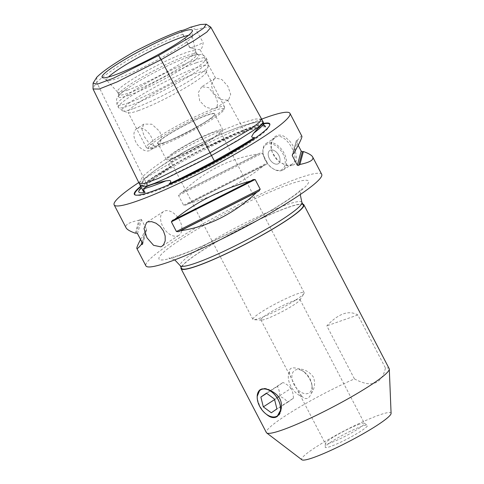 <?xml version="1.0" encoding="UTF-8"?>
<svg xmlns="http://www.w3.org/2000/svg" width="484" height="484" viewBox="0 0 484 484"><rect width="100%" height="100%" fill="white"/><g stroke="black" fill="none" stroke-linecap="round" stroke-linejoin="round"><path stroke-width="0.36" stroke-dasharray="2.42 1.81" d="M267.585 415.072A15.899 9.916 57.2 0 1 266.515 414.34A15.899 9.916 57.2 0 1 266.454 414.298L263.121 411.079L259.69 405.931L257.27 398.78M281.131 409.137A15.899 9.916 57.2 0 1 277.768 416.161A15.899 9.916 57.2 0 1 277.392 416.385M260.174 389.693A15.899 9.916 57.2 0 1 260.531 389.445A15.899 9.916 57.2 0 1 271.851 391.308M304.164 371.936A13.37 8.343 57.2 0 1 311.908 384.798A13.37 8.343 57.2 0 1 299.735 391.35A13.37 8.343 57.2 0 1 292.015 374.888A13.37 8.343 57.2 0 1 303.178 371.264A13.37 8.343 57.2 0 1 304.164 371.936M289.372 371.942A15.899 9.916 -122.8 0 0 297.654 394.254A15.899 9.916 -122.8 0 0 302.228 396.638C306.021 400.014 309.016 398.961 311.206 393.486A15.899 9.916 -122.8 0 0 312.132 386.468A15.899 9.916 -122.8 0 0 301.75 370.375A15.899 9.916 -122.8 0 0 298.35 368.784C292.306 366.866 289.317 367.913 289.372 371.942L290.763 377.205L297.95 391.011L302.228 396.638M266.442 393.165L282.971 382.499L277.399 386.401C278.959 389.19 279.776 392.457 279.843 396.208L284.411 398.804L287.865 402.113L293.437 398.211L276.909 408.877M287.865 402.113L271.336 412.773M279.843 396.208L274.597 399.596M277.399 386.401L266.666 393.323M293.437 398.211C293.371 394.46 292.554 391.193 290.993 388.404L274.464 399.07M290.993 388.404C289.063 385.954 286.395 383.987 282.971 382.499M302.796 204.103A69.218 7.998 -27.5 0 0 261.705 218.326A69.218 7.998 -27.5 0 0 201.023 251.281A69.218 7.998 -27.5 0 0 181.125 267.44M389.184 368.681A69.218 7.998 -27.5 0 0 385.452 368.003L357.839 314.963C348.819 309.893 338.479 313.529 326.815 325.865L354.427 378.899A69.218 7.998 -27.5 0 0 266.394 432.605M311.206 393.486C314.763 388.604 315.495 383.128 313.396 377.054C309.663 371.93 304.648 369.171 298.35 368.784M294.895 300.34A22.022 2.547 152.5 0 1 299.965 299.499A22.022 2.547 152.5 0 1 299.826 300.128A22.022 2.547 152.5 0 1 293.613 305.041A22.022 2.547 152.5 0 1 261.493 320.081A22.022 2.547 152.5 0 1 260.894 319.839A22.022 2.547 152.5 0 1 272.819 310.928A22.022 2.547 152.5 0 1 294.895 300.34M359.376 424.208A22.022 2.547 -27.5 0 0 337.911 434.45A22.022 2.547 -27.5 0 0 325.345 443.532A22.022 2.547 -27.5 0 0 325.375 443.707A22.022 2.547 -27.5 0 0 330.451 442.866A22.022 2.547 -27.5 0 0 352.527 432.279A22.022 2.547 -27.5 0 0 364.446 423.367A22.022 2.547 -27.5 0 0 364.325 423.24A22.022 2.547 -27.5 0 0 359.376 424.208M205.373 122.053A31.932 3.69 152.5 0 1 165.286 142.296A31.932 3.69 152.5 0 1 158.855 143.869A31.932 3.69 152.5 0 1 157.935 143.512A31.932 3.69 152.5 0 1 184.555 125.495A31.932 3.69 152.5 0 1 214.587 114.024A31.932 3.69 152.5 0 1 214.345 114.986A31.932 3.69 152.5 0 1 205.373 122.053M173.581 158.226A31.932 3.69 -27.5 0 0 205.591 142.871A31.932 3.69 -27.5 0 0 222.876 129.948A31.932 3.69 -27.5 0 0 215.519 131.164A31.932 3.69 -27.5 0 0 183.509 146.519A31.932 3.69 -27.5 0 0 166.224 159.442A31.932 3.69 -27.5 0 0 173.581 158.226M211.853 138.618A28.907 3.34 -27.5 0 0 220.19 131.345A28.907 3.34 -27.5 0 0 193.007 141.733A28.907 3.34 -27.5 0 0 168.91 158.044A28.907 3.34 -27.5 0 0 184.882 153.125A28.907 3.34 -27.5 0 0 211.853 138.618M177.719 235.902A14.157 8.833 -122.8 0 0 178.905 235.327A14.157 8.833 -122.8 0 0 179.201 219.536A14.157 8.833 -122.8 0 0 164.735 210.957A14.157 8.833 -122.8 0 0 163.556 211.532A14.157 8.833 -122.8 0 0 163.259 227.323A14.157 8.833 -122.8 0 0 177.719 235.902M292.179 165.219C289.263 166.738 284.677 165.359 278.415 161.081C275.559 158.54 273.502 155.606 272.256 152.285C267.186 139.265 277.985 129.573 287.012 138.708C296.589 145.66 299.735 164.766 292.179 165.219L290.938 164.717L292.233 164.088C301.786 158.383 284.35 130.045 275.178 137.65C271.209 140.705 270.278 145.696 272.389 152.623L278.137 160.833C283.981 164.832 288.246 166.127 290.938 164.717M281.96 170.513A15.73 9.813 57.2 0 1 273.297 168.862A15.73 9.813 57.2 0 1 263.024 152.938A15.73 9.813 57.2 0 1 266.212 143.433A15.73 9.813 57.2 0 1 267.525 142.792A15.73 9.813 57.2 0 1 283.6 152.327A15.73 9.813 57.2 0 1 283.273 169.872A15.73 9.813 57.2 0 1 281.96 170.513M261.662 119.118A99.105 11.447 -27.5 0 0 142.726 179.951A99.105 11.447 -27.5 0 0 138.763 182.541M321.709 174.331A99.105 11.447 -27.5 0 0 266.938 191.198A99.105 11.447 -27.5 0 0 174.476 240.935A99.105 11.447 -27.5 0 0 145.896 265.855M301.883 136.252C301.58 135.726 300.116 137.026 297.491 140.166A99.105 11.447 -27.5 0 0 296.474 140.348L292.209 154.838M292.741 154.051L296.474 140.348L296.141 141.334L298.192 145.279M182.032 192.426A99.105 11.447 -27.5 0 0 179.727 193.751L178.536 195.524L183.587 205.228L185.644 205.119A99.105 11.447 152.5 0 1 187.949 203.788C217.262 195.603 242.635 182.789 264.052 165.359A99.105 11.447 152.5 0 1 266.248 164.409L185.451 205.222L266.248 164.409L267.362 162.92L262.31 153.222L260.332 153.047A99.105 11.447 -27.5 0 0 258.135 153.991C229.876 158.286 204.508 171.094 182.032 192.426L258.135 153.991M140.542 239.465L144.77 231.642A99.105 11.447 152.5 0 1 145.999 230.693L146.477 229.168L141.425 219.47L140.082 219.331A99.105 11.447 -27.5 0 0 138.854 220.274C128.944 222.35 124.684 224.848 126.07 227.776M267.343 144.02A14.786 9.226 -122.8 0 0 263.108 153.561A14.786 9.226 -122.8 0 0 272.764 168.529A14.786 9.226 -122.8 0 0 284.882 159.103A14.786 9.226 -122.8 0 0 267.343 144.02M277.731 163.979A7.865 4.907 -122.8 0 0 278.385 163.659A7.865 4.907 -122.8 0 0 278.246 154.39A7.865 4.907 -122.8 0 0 269.86 150.439A7.865 4.907 -122.8 0 0 269.697 159.212A7.865 4.907 -122.8 0 0 277.731 163.979A7.865 4.907 -122.8 0 0 278.385 163.659A7.865 4.907 -122.8 0 0 278.548 154.886A7.865 4.907 -122.8 0 0 270.514 150.125A7.865 4.907 -122.8 0 0 269.854 150.445A7.865 4.907 -122.8 0 0 269.691 159.218A7.865 4.907 -122.8 0 0 277.731 163.979M264.149 125.513A71.263 8.234 -27.5 0 0 248.855 128.919A71.263 8.234 -27.5 0 0 206.372 147.656C207.811 146.755 208.302 145.684 207.842 144.432L203.183 144.649C190.012 147.971 179.249 153.821 170.888 162.213C169.321 162.848 167.01 167.966 171.729 166.496A71.263 8.234 -27.5 0 0 141.346 187.538M263.713 123.323L263.611 123.71M140.675 186.292A76.339 8.821 152.5 0 1 202.354 149.03A76.339 8.821 152.5 0 1 263.683 123.42M171.729 166.496C162.455 172.377 154.275 178.421 147.172 184.64L144.286 179.098C166.321 159.799 198.803 142.139 241.728 126.106L257.143 121.762L263.066 121.829L260.604 125.392L251.184 132.186L211.484 155.491L159.756 181.21L146.083 186.213L140.529 185.965L144.286 179.098M265.359 126.941C263.284 126.257 256.369 127.83 244.614 131.648L241.728 126.106M244.614 131.648C230.783 136.815 218.036 142.151 206.372 147.656M147.172 184.64L143.415 191.513M357.839 314.963L326.815 325.865M354.427 378.899C371.403 388.017 381.749 384.387 385.452 368.003M330.699 446.411A23.837 2.753 152.5 0 1 325.169 447.131A23.837 2.753 152.5 0 1 345.086 433.87A23.837 2.753 152.5 0 1 367.368 425.164A23.837 2.753 152.5 0 1 355.25 434.571A23.837 2.753 152.5 0 1 330.699 446.411M391.084 413.378A50.336 5.814 -27.5 0 0 364.307 421.128A50.336 5.814 -27.5 0 0 316.221 446.895A50.336 5.814 -27.5 0 0 301.913 459.8M129.131 95.191A45.2 5.221 152.5 0 1 118.647 96.552A45.2 5.221 152.5 0 1 126.009 89.443A45.2 5.221 152.5 0 1 188.494 56.894A45.2 5.221 152.5 0 1 188.603 56.858A45.2 5.221 152.5 0 1 198.652 54.91A45.2 5.221 152.5 0 1 175.674 72.745A45.2 5.221 152.5 0 1 129.131 95.191M138.206 110.685A44.044 5.088 -27.5 0 0 193.497 82.764A44.044 5.088 -27.5 0 0 206.208 72.352A44.044 5.088 -27.5 0 0 206.202 71.686A44.044 5.088 -27.5 0 0 196.056 73.362A44.044 5.088 -27.5 0 0 151.903 94.543A44.044 5.088 -27.5 0 0 128.06 112.367A44.044 5.088 -27.5 0 0 128.599 112.754A44.044 5.088 -27.5 0 0 138.206 110.685M188.476 35.368A48.176 5.566 152.5 0 1 192.178 35.846A48.176 5.566 152.5 0 1 192.19 36.064A48.176 5.566 152.5 0 1 164.705 55.938A48.176 5.566 152.5 0 1 117.745 78.341A48.176 5.566 152.5 0 1 106.916 80.459A48.176 5.566 152.5 0 1 106.752 80.32A48.176 5.566 152.5 0 1 108.483 77.01M127.528 90.175A44.044 5.088 -27.5 0 0 182.819 62.248A44.044 5.088 -27.5 0 0 195.578 51.322A44.044 5.088 -27.5 0 0 195.524 51.177A44.044 5.088 -27.5 0 0 185.378 52.853A44.044 5.088 -27.5 0 0 141.225 74.034A44.044 5.088 -27.5 0 0 117.382 91.851A44.044 5.088 -27.5 0 0 117.479 91.984A44.044 5.088 -27.5 0 0 127.528 90.175M184.265 65.025A44.044 5.088 152.5 0 1 128.968 92.946A44.044 5.088 152.5 0 1 118.828 94.622A44.044 5.088 152.5 0 1 118.755 94.277A44.044 5.088 152.5 0 1 143.887 76.109A44.044 5.088 152.5 0 1 186.824 55.624A44.044 5.088 152.5 0 1 196.722 53.688A44.044 5.088 152.5 0 1 196.964 53.948A44.044 5.088 152.5 0 1 184.265 65.025M205.476 121.841A32.228 3.721 -27.5 0 0 214.527 114.702A32.228 3.721 -27.5 0 0 184.458 125.314A32.228 3.721 -27.5 0 0 158.522 143.857A32.228 3.721 -27.5 0 0 205.476 121.841M160.755 137.547A42.471 4.907 152.5 0 1 202.397 115.331A42.471 4.907 152.5 0 1 223.862 109.644A42.471 4.907 152.5 0 1 188.445 132.967A42.471 4.907 152.5 0 1 149.024 148.6A42.471 4.907 152.5 0 1 160.755 137.547M295.839 299.947A28.907 3.34 -27.5 0 0 303.988 293.504A28.907 3.34 -27.5 0 0 304.176 292.681A28.907 3.34 -27.5 0 0 288.198 297.599A28.907 3.34 -27.5 0 0 261.227 312.107A28.907 3.34 -27.5 0 0 252.89 319.373A28.907 3.34 -27.5 0 0 253.677 319.694A28.907 3.34 -27.5 0 0 295.839 299.947M214.388 78.596L211.206 84.7L213.553 93.194L220.305 99.414L227.655 100.194L228.617 99.74L230.686 94.368L227.861 86.206L221.805 79.509L215.543 78.015L201.677 86.793L208.658 87.574L215.005 95.602C218.139 101.507 218.32 105.693 215.549 108.168L213.16 109.009A44.044 5.088 -27.5 0 0 159.091 136.494A44.044 5.088 -27.5 0 0 146.386 147.572A44.044 5.088 -27.5 0 0 146.924 147.959A44.044 5.088 -27.5 0 0 155.37 146.295L157.76 145.454A44.044 5.088 -27.5 0 0 211.829 117.969A44.044 5.088 -27.5 0 0 224.534 107.557A44.044 5.088 -27.5 0 0 224.528 106.891A44.044 5.088 -27.5 0 0 215.549 108.168L215.483 108.216M157.705 145.484L157.76 145.454C161.529 142.332 162.152 137.619 159.623 131.327L151.849 124.219L143.881 124.079L136.621 128.762A12.741 7.95 -122.8 0 0 136.355 142.974A12.741 7.95 -122.8 0 0 149.375 150.693A12.741 7.95 -122.8 0 0 150.433 150.173A12.741 7.95 -122.8 0 0 150.699 135.962A12.741 7.95 -122.8 0 0 137.686 128.242A12.741 7.95 -122.8 0 0 136.621 128.762M201.677 86.793L198.325 92.601L199.723 100.908L205.894 107.26L213.16 109.009M155.37 146.295L149.459 143.669L144.347 136.639L141.866 129.016L143.881 124.079M215.543 78.015L200.104 49.731C201.61 49.162 202.639 46.785 203.183 42.604L195.935 29.687L190.593 27.189M210.631 27.056L205.156 27.273L195.935 29.687M261.626 119.058L255.667 118.997L240.288 123.335L227.655 100.194M181.064 30.534L189.728 47.329A15.73 1.815 -27.5 0 0 189.734 47.565A15.73 1.815 -27.5 0 0 189.928 47.704A15.73 1.815 -27.5 0 0 203.183 42.604M189.728 47.329L194.598 49.144L200.104 49.731M182.879 34.273C167.773 39.706 149.641 48.243 128.49 59.865C112.863 69.424 102.263 76.908 96.703 82.316L92.916 88.36M96.782 77.24L96.703 82.316L144.22 179.128L140.33 185.197L140.408 185.886M263.121 121.78L262.134 121.26L250.409 123.42L241.782 126.076C235.2 128.484 205.113 139.882 181.028 153.664C159.52 166.853 147.251 175.341 144.22 179.128M139.089 183.206L142.84 176.327C164.881 157.028 197.363 139.368 240.288 123.335L241.782 126.076M141.921 242.115L144.77 231.642M135.332 233.215L138.854 220.274M187.949 203.788L264.052 165.359M297.491 140.166L293.963 153.101M303.293 205.053A68.589 7.925 -27.5 0 0 265.389 216.729A68.589 7.925 -27.5 0 0 201.398 251.148A68.589 7.925 -27.5 0 0 181.621 268.396M170.888 162.213A71.553 8.264 152.5 0 1 203.183 144.649M140.886 186.649A76 8.779 152.5 0 1 156.713 175.389A76 8.779 152.5 0 1 252.122 127.207A76 8.779 152.5 0 1 263.599 123.868M269.697 125.235A76 8.779 152.5 0 1 269.636 125.453A76 8.779 152.5 0 1 247.705 143.421A76 8.779 152.5 0 1 180.484 179.879A76 8.779 152.5 0 1 135.72 195.167A76 8.779 152.5 0 1 135.508 195.094M128.593 102.82A50.336 5.814 152.5 0 1 116.995 104.738A50.336 5.814 152.5 0 1 144.244 84.373A50.336 5.814 152.5 0 1 194.707 60.167A50.336 5.814 152.5 0 1 206.299 58.249A50.336 5.814 152.5 0 1 179.05 78.614A50.336 5.814 152.5 0 1 128.593 102.82M196.111 62.86A50.336 5.814 152.5 0 1 207.703 60.942A50.336 5.814 152.5 0 1 180.453 81.306A50.336 5.814 152.5 0 1 129.99 105.512A50.336 5.814 152.5 0 1 118.398 107.43A50.336 5.814 152.5 0 1 145.648 87.066A50.336 5.814 152.5 0 1 196.111 62.86M133.245 108.652A48.497 5.602 152.5 0 1 122.67 110.927A48.497 5.602 152.5 0 1 146.041 92.202A48.497 5.602 152.5 0 1 196.94 67.56A48.497 5.602 152.5 0 1 208.114 66.441A48.497 5.602 152.5 0 1 179.516 86.666A48.497 5.602 152.5 0 1 133.245 108.652M142.556 243.331L145.999 230.693M142.599 243.41L146.477 229.168M137.547 233.705L141.425 219.47M136.349 233.028L140.082 219.331M183.587 205.228L267.362 162.92M178.536 195.524L262.31 153.222M179.727 193.751L260.332 153.047M296.141 141.334L292.663 154.118M253.096 179.631L172.492 220.335M301.853 202.282A68.589 7.925 -27.5 0 0 263.949 213.958A68.589 7.925 -27.5 0 0 199.959 248.377A68.589 7.925 -27.5 0 0 180.175 265.625M178.427 255.818A84.319 9.741 -27.5 0 0 284.271 202.36A84.319 9.741 -27.5 0 0 289.172 184.374A84.319 9.741 -27.5 0 0 183.327 237.826A84.319 9.741 -27.5 0 0 178.427 255.818M303.178 371.264L301.75 370.375M311.908 384.798L312.132 386.468M277.768 416.161L277.078 416.603M260.894 319.839L290.757 377.205M297.944 391.011L325.375 443.707M299.965 299.499L364.446 423.367M222.876 129.948L214.587 114.024M166.224 159.442L157.935 143.512M163.556 211.532L146.628 222.452M178.905 235.327L161.977 246.247M272.256 152.285L272.389 152.623M275.178 137.65L266.212 143.433M292.233 164.088L283.273 169.872M272.764 168.529L273.297 168.862M263.108 153.561L263.024 152.938M264.808 125.737C263.834 125.259 259.122 126.397 250.682 129.155C231.86 135.659 197.956 152.115 172.685 167.041C156.278 176.757 145.527 184.156 140.433 189.238L138.727 191.374M269.782 125.005L267.706 128.665C263.441 133.523 254.269 140.269 240.185 148.897C228.073 156.302 214.708 163.713 200.086 171.124C178.868 181.802 161.789 189.196 148.836 193.31C143.113 195.227 138.739 195.851 135.72 195.167L135.272 195.028M140.529 185.965L140.717 186.328M325.345 443.532L325.169 447.131M364.325 423.24L367.368 425.164M260.531 389.445L259.841 389.886M126.009 89.443C119.863 93.95 118.308 95.892 117.449 97.363L116.535 99.395L116.995 104.738L118.398 107.43L122.67 110.927L128.599 112.754M206.208 72.352L208.114 66.441L207.703 60.942L206.299 58.249C203.655 54.402 201.277 54.698 201.61 54.638L197.841 54.444L188.603 56.858M192.19 36.064L192.451 30.674M106.916 80.459L102.354 77.573M195.578 51.322L192.178 35.846M117.479 91.984L106.752 80.32M118.755 94.277L118.647 96.552M196.722 53.688L198.652 54.91M196.964 53.948L195.524 51.177M118.828 94.622L117.382 91.851M158.855 143.869L158.522 143.857M304.176 292.681L220.19 131.345M252.89 319.373L168.91 158.044M223.862 109.644L224.534 107.557M149.024 148.6L146.924 147.959M299.826 300.128L303.988 293.504M261.493 320.081L253.677 319.694M224.528 106.891L206.202 71.686M146.386 147.572L128.06 112.367M228.617 99.74L215.489 108.21M157.699 145.49L150.433 150.173M194.598 49.144L189.928 47.704M189.734 47.565L182.057 32.821M146.531 229.912L142.689 244.015M172.31 220.42L253.289 179.522M300.249 194.538L300.975 191.083L302.228 188.645L296.444 193.654C288.331 199.85 276.273 207.521 260.271 216.669C233.052 232.223 199.142 248.365 180.429 254.832C173.52 257.113 169.642 258.202 168.789 258.105L171.505 258.48L174.754 259.872"/><path stroke-width="0.73" d="M257.337 399.282A15.536 9.692 57.2 0 1 271.488 391.671A15.536 9.692 57.2 0 1 280.46 410.801A15.536 9.692 57.2 0 1 267.483 415.012A15.536 9.692 57.2 0 1 266.339 414.231A15.536 9.692 57.2 0 1 257.337 399.282L257.167 396.463A15.899 9.916 57.2 0 1 260.174 389.693M277.392 416.385A15.899 9.916 57.2 0 1 267.688 415.139A15.899 9.916 57.2 0 1 267.585 415.072M257.167 396.463L259.841 389.892L261.142 389.257C264.252 388.295 267.821 388.973 271.851 391.308C279.431 395.428 282.523 401.369 281.131 409.137L277.078 416.603L275.723 417.269C272.728 418.164 269.642 417.172 266.454 414.298M266.327 414.201A15.47 9.65 -122.8 0 0 280.272 411.352A15.47 9.65 -122.8 0 0 271.451 391.738A15.47 9.65 -122.8 0 0 257.506 394.587A15.47 9.65 -122.8 0 0 266.327 414.201M276.909 408.877L271.336 412.773L263.314 406.869L260.87 397.061L266.442 393.165L274.464 399.07L276.909 408.877M274.597 399.596L263.314 406.869M266.666 393.323L260.87 397.061M181.125 267.44A69.218 7.998 -27.5 0 0 181.064 268.687A69.218 7.998 -27.5 0 0 219.312 256.907A69.218 7.998 -27.5 0 0 283.89 222.168A69.218 7.998 -27.5 0 0 303.855 204.762A69.218 7.998 -27.5 0 0 302.796 204.103M181.064 268.687L266.394 432.605A69.218 7.998 -27.5 0 0 266.684 432.938A69.218 7.998 -27.5 0 0 306.197 420.118A69.218 7.998 -27.5 0 0 369.219 386.087A69.218 7.998 -27.5 0 0 389.293 369.117A69.218 7.998 -27.5 0 0 389.184 368.681L303.855 204.762M147.789 221.884L151.631 221.636L156.017 223.221L160.198 226.464L163.429 230.953L165.171 236.017L165.201 240.863L163.628 244.68L161.971 246.247L160.779 246.834L153.579 245.321L146.973 237.813L144.02 228.629L146.628 222.458L147.789 221.884M138.763 182.541A99.105 11.447 -27.5 0 0 114.145 204.871A99.105 11.447 -27.5 0 0 168.916 188.004A99.105 11.447 -27.5 0 0 261.378 138.267A99.105 11.447 -27.5 0 0 289.958 113.347A99.105 11.447 -27.5 0 0 261.662 119.118M114.145 204.871L126.07 227.776C127.02 229.555 130.111 231.37 135.332 233.215A99.105 11.447 -27.5 0 0 136.349 233.028L137.547 233.705L142.599 243.41L142.266 244.396A99.105 11.447 152.5 0 1 141.249 244.577C138.624 247.717 137.153 249.024 136.857 248.492L145.896 265.855A99.105 11.447 -27.5 0 0 200.66 248.988A99.105 11.447 -27.5 0 0 293.129 199.251A99.105 11.447 -27.5 0 0 321.709 174.331L312.67 156.967C314.055 159.895 309.79 162.394 299.88 164.469A99.105 11.447 152.5 0 1 298.658 165.419L297.315 165.28L292.263 155.576L292.741 154.051A99.105 11.447 -27.5 0 0 293.963 153.101C299.644 142.895 302.282 137.281 301.883 136.252L289.958 113.347M253.096 179.631L255.153 179.516L260.204 189.22L259.013 190.992A99.105 11.447 152.5 0 1 256.708 192.323C234.232 213.65 208.864 226.458 180.605 230.753A99.105 11.447 152.5 0 1 178.408 231.697L176.424 231.527L171.378 221.823L172.492 220.335A99.105 11.447 -27.5 0 0 174.688 219.391C196.105 201.955 221.472 189.147 250.791 180.956A99.105 11.447 -27.5 0 0 253.096 179.631L253.289 179.522M298.192 145.279L301.193 151.038L302.391 151.716A99.105 11.447 152.5 0 1 303.407 151.534C308.629 153.38 311.714 155.189 312.67 156.967M142.689 244.015L142.266 244.396L142.556 243.331M136.857 248.492C136.548 247.826 137.777 244.819 140.542 239.465M141.346 187.538A71.263 8.234 -27.5 0 0 138.751 191.253A71.263 8.234 -27.5 0 0 145.182 192.287C144.081 191.791 142.617 188.651 143.657 188.669C145.95 186.201 153.374 183.593 165.927 180.847L169.733 180.453C171.342 181.179 171.124 182.323 169.079 183.896A71.263 8.234 -27.5 0 0 254.614 137.371C253.398 137.94 252.406 137.686 251.632 136.615L253.677 133.124C260.822 125.162 264.155 121.926 263.683 123.402C263.205 123.686 263.762 124.866 265.359 126.941A71.263 8.234 -27.5 0 0 264.688 125.695A71.263 8.234 -27.5 0 0 264.149 125.513M263.066 121.829L263.647 123.523A71.553 8.264 152.5 0 1 253.677 133.124M263.683 123.42A76.339 8.821 152.5 0 1 269.782 125.005A76.339 8.821 152.5 0 1 247.754 143.058A76.339 8.821 152.5 0 1 180.229 179.673A76.339 8.821 152.5 0 1 135.272 195.028A76.339 8.821 152.5 0 1 140.675 186.292M169.079 183.896C180.429 178.693 195.524 171.07 214.37 161.039L211.484 155.503M140.529 185.965L143.415 191.513L145.182 192.287M214.37 161.039C232.623 150.899 246.041 143.01 254.614 137.371M266.684 432.938L301.913 459.8A50.336 5.814 -27.5 0 0 330.651 450.471A50.336 5.814 -27.5 0 0 376.491 425.726A50.336 5.814 -27.5 0 0 391.084 413.378L389.293 369.117M108.483 77.01A48.176 5.566 152.5 0 1 140.051 56.592A48.176 5.566 152.5 0 1 181.022 37.522A48.176 5.566 152.5 0 1 188.476 35.368M113.788 75.335A50.905 5.881 152.5 0 1 102.354 77.573A50.905 5.881 152.5 0 1 128.23 57.481A50.905 5.881 152.5 0 1 180.647 32.204A50.905 5.881 152.5 0 1 192.451 30.674A50.905 5.881 152.5 0 1 163.404 51.667A50.905 5.881 152.5 0 1 113.788 75.335M93.091 83.127L93.031 88.989L139.071 183.17L144.577 183.454L158.238 178.475L210.038 152.72L161.142 59.683L194.126 40.589L206.819 32.083L210.879 27.31L210.631 27.056L206.244 24.2L203.576 28.193L191.706 36.3L158.534 55.545L113.583 78.124L97.332 84.204L93.091 83.127L96.782 77.24C102.971 71.063 115.446 62.563 134.219 51.74C152.315 42.362 167.93 35.296 181.064 30.534A15.73 1.815 152.5 0 0 190.593 27.189L200.461 24.521L206.244 24.2M158.534 55.545L161.142 59.683L117.11 81.905L99.166 89.032L93.031 88.989M140.408 185.886L145.805 186.298L153.858 183.642L168.154 177.453L196.716 163.271L211.496 155.497L237.59 140.596L257.96 127.528L262.612 123.39L263.121 121.78L210.873 27.31M261.62 119.04L259.194 122.591L249.786 129.385L210.038 152.72L211.496 155.497M141.249 244.577L141.921 242.115M303.407 151.534L299.88 164.469M256.708 192.323L180.605 230.753M250.791 180.956L174.688 219.391M301.853 202.282A68.589 7.925 -27.5 0 1 282.075 219.53A68.589 7.925 -27.5 0 1 195.972 263.012A68.589 7.925 -27.5 0 1 180.175 265.625L181.621 268.396A68.589 7.925 -27.5 0 0 219.524 256.726A68.589 7.925 -27.5 0 0 283.515 222.301A68.589 7.925 -27.5 0 0 303.293 205.053L301.853 202.282L300.249 194.538M165.927 180.847A71.553 8.264 152.5 0 1 143.657 188.669M263.599 123.868A76 8.779 152.5 0 1 269.697 125.235M135.508 195.094A76 8.779 152.5 0 1 140.886 186.649M302.391 151.716L298.658 165.419M301.193 151.038L297.315 165.28M292.663 154.118L292.263 155.576M259.013 190.992L178.408 231.697M260.204 189.22L176.424 231.527M255.153 179.516L171.378 221.823M140.451 185.977L139.071 183.17M180.175 265.625L174.754 259.872"/></g></svg>
